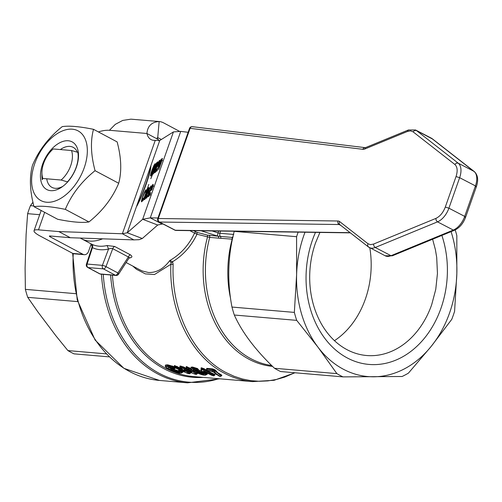 <?xml version="1.0" encoding="UTF-8"?>
<svg xmlns="http://www.w3.org/2000/svg" width="502" height="502" viewBox="0 0 502 502"><rect width="100%" height="100%" fill="white"/><g stroke="black" fill="none" stroke-linecap="round" stroke-linejoin="round"><path stroke-width="0.75" d="M84.204 167.831A39.501 23.55 -62 0 0 72.332 129.196A39.501 23.55 -62 0 0 34.745 163.596A39.501 23.55 -62 0 0 46.611 202.237A39.501 23.55 -62 0 0 84.204 167.831M93.504 129.315C90.329 141.137 90.849 154.923 95.06 170.68L118.685 183.268C121.86 171.446 121.346 157.659 117.135 141.903L93.504 129.315C79.379 126.46 68.95 125.563 62.21 126.636C48.606 137.567 38.692 150.462 32.467 165.321C29.298 177.143 29.813 190.929 34.023 206.68L57.655 219.267C71.773 222.129 82.209 223.02 88.948 221.947C102.552 211.022 112.467 198.127 118.685 183.268M95.06 170.68C81.456 181.605 71.541 194.5 65.316 209.359L88.948 221.947M65.316 209.359C51.191 206.504 40.762 205.607 34.023 206.68M76.373 167.16A26.989 16.095 118 0 1 61.526 187.284A26.989 16.095 118 0 1 43.749 187.026A26.989 16.095 118 0 1 42.576 164.267A26.989 16.095 118 0 1 63.955 141.144A26.989 16.095 118 0 1 78.519 155.382A26.989 16.095 118 0 1 76.373 167.16M46.742 178.8A22.665 13.51 -62 0 0 51.888 187.353A22.665 13.51 -62 0 0 62.951 186.273M77.364 152.2A22.665 13.51 -62 0 0 73.192 147.35A22.665 13.51 -62 0 0 60.347 149.558M98.411 131.932A56.82 33.879 118 0 1 109.423 130.288M158.739 140.78A18.938 11.295 118 0 1 158.425 139.619L146.923 133.488A18.938 11.295 -62 0 0 151.033 139.556A18.938 11.295 -62 0 0 153.374 140.309L159.743 140.51L173.428 131.913L180.726 131.392L188.143 132.29M91.182 243.922L88.572 251.339A5.409 4.211 -85.1 0 1 84.273 254.69A5.409 4.211 -85.1 0 1 82.974 254.301L50.219 236.856A2.705 0.54 -160.6 0 1 49.365 236.103A2.705 0.54 -160.6 0 1 49.999 235.978L70.324 237.722L133.871 239.887L122.369 233.756L58.822 231.591L38.497 229.853A18.938 3.759 19.4 0 0 34.048 230.707L41.17 210.489M155.187 140.56L122.369 233.756L127.257 232.765L142.298 238.5L139.179 239.68L133.871 239.887M161.368 139.493L158.356 137.893A2.705 2.102 94.9 0 0 157.716 137.699L159.159 121.528L130.928 119.162L122.739 120.424L115.328 124.333L109.43 130.282L146.923 133.488C147.601 126.015 151.679 122.024 159.159 121.528A18.938 14.734 -85.1 0 1 163.646 122.883L179.383 131.267M82.974 254.301L72.809 253.428L40.06 235.984A18.938 3.759 19.4 0 1 34.048 230.707M70.324 237.722L58.822 231.591M157.716 137.699L157.126 137.874L157.17 138.389L158.425 139.619M157.967 217.981L150.274 217.874L162.121 224.024L157.71 225.028L142.662 219.286L127.257 232.765L159.743 140.51M144.551 199.608C143.936 199.959 144.294 198.208 145.636 194.349C147.055 190.39 148.115 188.112 148.805 187.516C149.433 187.108 149.069 188.859 147.713 192.774C146.295 196.74 145.241 199.018 144.551 199.608L144.344 199.677M148.862 190.07L150.964 185.916L151.391 186.198L150.663 188.263L150.387 187.541L149.358 189.499L148.805 193.728L146.634 197.989L146.201 197.612L146.967 195.447L147.218 196.357L148.31 194.293L148.285 192.781L149.138 190.176M151.378 186.073L150.964 185.916L151.391 186.198M150.895 187.616L150.387 187.541M146.634 197.989L146.201 197.612L146.804 197.838M146.96 196.131L148.222 196.74M143.214 200.38L148.824 184.441L143.214 200.38M155.564 172.205C154.829 172.701 155.137 171.025 156.48 167.166C157.892 163.238 158.971 160.935 159.705 160.245L159.931 161.01L158.444 165.785L156.831 167.003C155.896 169.689 155.67 170.862 156.153 170.529L157.44 168.534L156.699 170.636L155.294 172.299M156.988 170.969L156.153 170.529L157.157 170.912M141.677 201.735L141.413 200.856L142.694 196.596L144.563 191.915L145.894 189.762L146.27 190.126L145.511 192.285L145.291 191.45L143.095 196.288C142.135 199.049 141.859 200.304 142.261 200.06L143.446 198.146L142.681 200.311L141.451 201.81M145.705 191.726L145.291 191.45M143.139 200.486L142.261 200.06L143.265 200.442M155.287 163.922L154.999 163.815C155.626 163.407 155.262 165.164 153.907 169.074C152.482 173.039 151.428 175.317 150.738 175.907C150.123 176.258 150.481 174.508 151.824 170.649C153.242 166.695 154.302 164.418 154.999 163.815L155.193 163.746M162.347 158.488L162.133 158.406C162.592 158.086 162.328 159.347 161.337 162.196L158.72 169.626L161.387 160.314L156.894 171.013L160.922 159.561L161.318 159.266L160.866 160.54L162.278 158.356M161.744 161.004L161.387 160.314M149.634 171.684L150.958 166.137L150.368 170.322A29.223 3.721 110.9 0 1 139.857 200.16L136.864 206.159L139.907 199.307A27.058 3.445 -69.1 0 0 149.634 171.684L149.991 171.816M157.754 161.97L157.54 161.889C158.03 161.638 157.641 163.338 156.367 166.984C154.911 171.013 153.85 173.347 153.179 173.981L152.884 173.617L150.807 178.712L156.323 163.043L156.712 162.748L156.291 163.947L157.684 161.839M153.179 173.981L152.884 173.617L153.361 173.799M148.925 196.251C148.19 196.746 148.492 195.071 149.841 191.212C151.253 187.284 152.326 184.974 153.066 184.29L153.292 185.05L151.799 189.825L150.186 191.049C149.251 193.734 149.025 194.908 149.508 194.569L150.795 192.58L150.054 194.682L148.655 196.345M150.343 195.014L149.508 194.569L150.512 194.952M72.809 253.428A5.409 4.211 94.9 0 0 74.108 253.817L84.273 254.69M162.121 224.024L163.106 224.043M142.298 238.5L157.71 225.028M173.428 131.913L142.662 219.286L150.274 217.874L180.726 131.392M152.231 170.341C151.202 173.265 150.895 174.57 151.322 174.25L153.499 169.381C154.528 166.457 154.836 165.152 154.415 165.472L152.231 170.341M152.206 174.671L151.73 174.407M192.975 126.874A2.705 2.177 96.9 0 0 192.366 126.686A2.705 2.177 96.9 0 0 191.306 126.88A2.705 2.177 96.9 0 0 190.07 128.343A2.705 0.54 -160.6 0 0 189.492 128.468A2.705 0.54 -160.6 0 0 189.499 128.568M174.52 229.847A2.705 1.537 -62.6 0 0 174.847 230.136A2.705 1.537 -62.6 0 0 175.211 230.236A2.705 1.537 -62.6 0 0 175.267 230.236A2.705 2.14 90.8 0 0 176.058 230.437L350.346 232.859M157.747 218.728A2.705 0.54 19.4 0 1 157.741 218.634A2.705 0.54 19.4 0 1 158.318 218.502A2.705 2.14 90.8 0 0 158.312 220.573A2.705 2.14 90.8 0 0 159.467 222.035A2.705 1.537 117.4 0 1 159.046 221.928L174.847 230.136A2.705 2.705 0 0 0 176.058 230.437M150.707 189.574L151.937 188.645L152.482 185.891L150.707 189.574L151.711 189.957M152.903 186.556L152.482 185.891M146.019 198.372L145.015 197.989L147.312 193.082C148.341 190.139 148.648 188.834 148.222 189.172L146.044 194.042C145.028 196.941 144.727 198.24 145.134 197.951L145.542 198.108M149.345 189.511L148.222 189.172M149.709 195.234L149.816 194.807M153.436 172.06L153.725 172.299L155.884 167.511L156.8 163.79L155.727 165.553L153.436 172.06L154.729 172.682M157.346 165.534L158.576 164.6L159.128 161.845L157.346 165.534L158.35 165.917M159.548 162.516L159.128 161.845M155.532 165.811L154.415 165.472M156.354 171.195L156.461 170.768M148.285 192.781L149.289 193.163M148.536 192.931L149.54 193.314M157.904 164.135L156.8 163.79M319.912 232.439L315.52 242.924A81.958 63.76 94.9 0 0 366.598 355.51A81.958 63.76 94.9 0 0 431.664 304.783L435.755 289.409L437.455 273.433L436.702 257.476L435.41 249.695L432.611 239.234M369.805 247.8A81.958 63.76 -85.1 0 1 365.356 299.11A81.958 63.76 -85.1 0 1 334.47 340.67M109.279 356.872L74.039 353.854A109.58 85.246 -85.1 0 1 70.945 352.297A109.58 85.246 -85.1 0 1 67.908 350.591L55.778 335.637L38.039 312.131L27.723 297.335A109.58 85.246 -85.1 0 1 25.382 289.365L75.764 293.683M25.382 289.365L25.1 268.15L26.091 234.735L27.629 213.67A109.58 85.246 -85.1 0 1 28.972 209.641A109.58 85.246 -85.1 0 1 30.446 205.669L33.841 205.964M77.691 301.614L27.723 297.335M67.908 350.591L106.28 353.872M39.689 214.705L27.629 213.67M32.956 202.199L30.446 205.669M203.385 373.745L199.307 372.421L198.597 371.43M198.579 371.493L199.281 372.484L203.366 373.808L203.668 374.687L197.775 372.616L197.186 372.101L197.863 371.863L200.304 372.49L202.676 373.532L203.668 374.687M214.429 375.339L214.272 374.95A118.265 92.004 -85.1 0 1 203.567 369.215L201.459 368.6L203.542 369.277A118.334 92.054 94.9 0 0 214.254 375.013L214.41 375.408M206.742 374.479L204.534 372.948L197.16 370.476L196.2 370.683L197.135 370.539L204.515 373.011L206.68 374.279M194.443 369.07L195.378 370.382L194.469 369.008M197.945 369.955L197.23 369.165L192.661 367.784L191.281 367.96L192.636 367.847L197.211 369.227L197.581 368.568L198.353 369.673M186.907 368.286A0.69 0.533 94.9 0 1 186.7 367.364L188.953 368.292L197.104 373.588L188.953 368.292A0.69 0.515 128.1 0 1 188.168 368.801L186.6 368.524L191.758 372.089L190.308 371.976L182.565 368.223L180.394 367.734L185.075 371.486L183.569 371.336L175.066 367.276A0.69 0.533 -85.1 0 1 174.859 366.353L183.23 370.281M189.398 370.595L183.117 367.571L189.731 370.821M179.816 366.636A0.565 0.433 129.2 0 0 179.804 366.629L180.036 365.989A0.565 0.439 -85.1 0 1 180.205 366.749L181.178 366.83L180.205 366.749L180.036 367.232M182.929 370.074L176.666 366.912L176.064 367.621M186.342 370.62L190.34 373.024L186.744 370.809M175.047 368.273L172.462 366.711L167.825 365.569L165.716 366.033L167.8 365.632L174.031 367.414L174.2 367.025M182.659 372.371L182.013 371.656L182.646 372.17M179.942 371.7A0.69 0.383 -79.1 0 1 179.81 370.834L182.013 371.656A0.69 0.602 -53.8 0 1 181.209 372.17L179.628 371.637L179.296 371.756L179.804 372.384L178.775 372.49L170.592 369.767C167.693 368.211 167.185 367.389 169.074 367.295L174.043 368.694L173.642 368.148L174.031 367.414L175.022 368.336L175.474 367.935M168.735 367.276L171.251 369.165L179.045 371.631M178.775 372.49A0.69 0.533 94.5 0 1 178.467 371.618L171.27 369.102L168.804 367.345M221.263 375.929L215.076 370.94L221.194 375.596A0.565 0.376 114.7 0 1 221.733 375.107L221.828 375.559M206.924 369.679L206.849 369.183L212.616 369.673L214.122 370.244A118.334 92.054 94.9 0 0 214.73 370.627L214.756 370.564A118.265 92.004 -85.1 0 1 214.147 370.181L212.641 369.616L206.874 369.121L206.95 369.616M201.76 371.298A119.018 92.588 94.9 0 0 202.488 371.718L203.053 371.405L205.349 372.013A119.018 92.588 94.9 0 0 207.05 372.942A119.018 92.588 94.9 0 0 212.352 375.521L213.626 375.628A119.018 92.588 -85.1 0 1 208.324 373.055A119.018 92.588 -85.1 0 1 202.858 369.861L201.559 369.641L201.76 371.298A0.69 0.408 120.1 0 1 201.653 371.267L201.653 371.267A0.69 0.408 120.1 0 1 201.534 371.116M195.083 371.919L204.647 375.145C206.454 375.258 206.196 374.749 203.868 373.62L199.708 371.957L196.615 371.562L193.766 370.42L193.094 369.491L197.154 370.357L196.784 369.949L197.211 369.227L197.926 370.018L198.384 369.623A0.565 0.477 90.8 0 1 198.579 369.673M175.066 367.276L174.978 367.671L181.153 370.727L188.796 373.714L189.599 373.582L183.983 370.056L185.445 370.181L194.418 373.99L196.376 374.153L188.168 368.801M169.274 369.71L180.049 373.042L181.711 372.967L181.209 372.17M61.112 180.03A21.624 12.895 -62 0 0 70.713 165.647A21.624 12.895 -62 0 0 71.504 150.512L77.841 152.344A25.684 15.311 118 0 1 76.128 167.398A25.684 15.311 118 0 1 67.45 181.856L61.112 180.03L42.846 178.467L42.256 179.703A25.684 15.311 118 0 1 41.923 175.857L41.917 172.77A21.624 12.895 -62 0 0 42.846 178.467M41.917 172.77A21.624 12.895 -62 0 1 53.237 148.95L71.504 150.512M78.356 152.614L77.841 152.344M294.825 372.76L284.716 377.09L276.301 379.506L267.773 380.905L259.22 381.288L250.705 380.642L242.315 378.972L234.12 376.293L226.182 372.635C193.063 355.636 171.1 310.838 173.14 264.428L172.55 261.762C183.199 255.217 191.344 246.036 196.985 234.233L209.729 237.39L218.608 238.149A1.625 1.261 94.9 0 0 218.577 236.982A1.625 1.261 94.9 0 0 217.943 236.185L207.514 235.131L196.985 232.363L193.546 230.682M233.085 236.975L231.811 237.408L217.943 236.185L217.335 235.996L218.056 232.872A2.705 0.54 -160.6 0 0 219.023 233.141A2.705 0.54 -160.6 0 0 219.82 233.273L220.598 231.058M280.631 371.543A109.58 85.246 -85.1 0 1 274.494 368.273L336.88 373.62A109.58 85.246 94.9 0 0 343.01 376.883L280.631 371.543M234.315 315.024A109.58 85.246 -85.1 0 1 231.968 307.055L294.354 312.401A109.58 85.246 94.9 0 0 296.701 320.364L234.315 315.024C242.033 332.286 255.43 350.038 274.494 368.273M305.009 232.231A102.816 79.981 94.9 0 0 303.879 235.319A102.816 79.981 94.9 0 0 296.613 274.644L296.6 236.699L234.214 231.359C227.795 256.108 227.048 281.34 231.968 307.055M207.1 370.332A119.018 92.588 94.9 0 0 207.533 370.608L211.267 371.147L213.808 372.246L215.879 374.185L220.271 376.406L216.249 373.733L214.047 371.21A119.018 92.588 -85.1 0 1 213.438 370.827L207.1 370.332A0.69 0.402 122.4 0 1 206.987 370.294L206.987 370.294A0.69 0.402 122.4 0 1 206.868 369.88M298.138 232.137A109.58 85.246 94.9 0 0 297.95 232.671A109.58 85.246 94.9 0 0 296.6 236.699M294.354 312.401L296.613 274.644A102.816 79.981 94.9 0 0 317.923 347.089A102.816 79.981 94.9 0 0 373.683 376.789A102.816 79.981 94.9 0 0 431.224 346.349L451.769 319.347A109.58 85.246 94.9 0 0 453.237 315.381A109.58 85.246 94.9 0 0 454.586 311.347L456.845 273.596A102.816 79.981 94.9 0 0 451.078 231.635M343.01 376.883L402.083 376.5A109.58 85.246 94.9 0 0 408.415 373.149L431.224 346.349A102.816 79.981 94.9 0 0 449.579 312.928A102.816 79.981 94.9 0 0 456.845 273.596L456.833 235.651A109.58 85.246 94.9 0 0 455.201 229.916M102.621 238.82A54.116 32.266 118 0 1 89.4 241.067A54.116 32.266 118 0 1 81.581 238.801A54.116 32.266 118 0 1 80.307 238.061M189.85 230.631L194.55 233.135C188.871 245.152 180.626 254.288 169.808 260.532C163.558 268.877 156.417 272.862 148.385 272.486L142.424 271.036L139.857 269.844M116.74 275.353A2.705 2.102 -85.1 0 1 116.037 275.441A2.705 2.102 -85.1 0 1 115.391 275.247A2.705 1.613 -62 0 0 116.815 274.644A2.705 1.613 -62 0 0 117.932 272.975L105.985 266.612L112.743 248.659L110.704 248.396L108.557 249.023L107.114 245.528A54.116 32.266 118 0 1 98.988 246.175A54.116 32.266 118 0 1 91.778 244.217L81.581 238.801M128.939 258.229L129.259 257.733L128.386 256.993A2.705 1.613 118 0 1 129.215 255.612A2.705 1.613 118 0 1 130.338 254.809L114.694 246.476L107.114 245.528M114.694 246.476A2.705 1.613 -62 0 0 113.571 247.285A2.705 1.613 -62 0 0 112.743 248.659L128.386 256.993L117.932 272.975L118.535 274.224L129.29 257.645M441.867 235.425A90.636 70.512 -85.1 0 1 440.951 308.328A90.636 70.512 -85.1 0 1 347.221 357.92A90.636 70.512 -85.1 0 1 312.501 239.912A90.636 70.512 -85.1 0 1 315.482 232.376M218.608 238.149L232.42 239.172M132.779 266.073L136.506 269.317L145.379 273.897L154.478 274.525L170.881 264.278C168.829 310.976 190.929 356.05 224.256 373.155A117.694 91.559 94.9 0 0 252.531 381.614L274.105 380.29L294.988 372.773M171.075 262.973L172.55 261.762L169.808 260.532L171.069 262.973L170.881 264.278L173.14 264.428M195.987 231.98A1.625 0.966 118 0 0 195.209 232.275A1.625 0.966 118 0 0 194.55 233.135L196.985 234.233L196.985 232.363M91.778 244.217L92.77 245.641L92.45 247.643L91.107 243.865M129.127 258.028L130.263 257.833L129.472 257.626M130.263 257.833C132.409 257.219 132.434 256.208 130.338 254.809M336.88 373.62L317.923 347.089L296.701 320.364M272.573 366.404A100.833 78.444 94.9 0 1 248.936 359.212A100.833 78.444 94.9 0 1 207.514 236.988L207.514 235.131M182.289 371.254A0.565 0.496 -54.2 0 0 182.038 371.593L179.829 370.771A0.565 0.32 -78.9 0 0 179.785 370.112M169.507 366.949L171.809 368.606L178.241 370.834L179.421 369.999A0.565 0.32 -78.9 0 1 179.521 370.708L178.932 370.922M174.897 366.542L174.42 365.506A0.565 0.439 94.9 0 1 174.589 366.265L174.558 366.328A0.69 0.533 -85.1 0 0 174.771 367.251M189.624 367.803A0.565 0.427 127.9 0 0 188.978 368.23L186.725 367.307A0.565 0.439 -85.1 0 0 186.556 366.548L191.143 368.951M194.632 371.009A0.69 0.471 122.1 0 0 195.353 370.445L196.2 370.683A0.69 0.671 35.3 0 0 196.615 371.562M201.566 370.633L201.177 370.143A0.69 0.659 -115.3 0 0 201.553 371.041M201.434 370.024L200.894 369.34A0.565 0.54 -115.8 0 1 201.202 370.081L201.591 370.57M201.459 368.6L201.214 368.851L201.459 368.6A0.69 0.533 94.9 0 0 201.672 369.528M201.484 368.543L201.239 368.788L201.484 368.543A0.565 0.439 -85.1 0 0 201.315 367.784L204.138 368.738A117.694 91.559 94.9 0 0 209.541 371.894A117.694 91.559 94.9 0 0 214.787 374.442L214.994 374.975M170.724 369.836L170.592 369.767A0.69 0.408 118.1 0 0 171.251 369.165L171.27 369.102A0.565 0.339 118.1 0 1 171.809 368.606L171.941 368.675M183.286 371.687L182.665 372.208M175.706 367.985L175.355 368.004M165.691 366.121L165.428 365.249L165.817 364.923L167.655 364.81L174.382 366.749M174.42 365.506L180.149 367.966M190.961 372.497L190.816 372.904M180.036 365.989L183.607 366.968L186.38 368.399M186.142 367.15L186.305 366.523A0.565 0.439 -85.1 0 1 186.474 367.282L186.361 367.74M197.725 373.061L197.6 373.488M191.136 368.173L190.986 367.219L192.492 367.031L197.581 368.568M195.378 370.382L196.226 370.62L195.378 370.382M203.316 371.649L207.138 373.645L207.42 374.141L206.698 374.304M198.171 369.924L201.158 370.802M201.208 368.512L201.315 367.784M206.805 369.077L206.705 368.361A0.565 0.439 -85.1 0 1 206.874 369.121L206.849 369.183A0.69 0.533 -85.1 0 0 207.062 370.106M215.835 370.551A0.565 0.546 162.8 0 0 215.101 370.884L214.756 370.564A0.565 0.333 121.9 0 1 215.314 370.087L217.805 372.798L221.733 375.107M206.705 368.361L212.471 368.857L214.712 369.704A0.565 0.333 -57.6 0 0 214.147 370.181L214.122 370.244A0.69 0.402 122.4 0 1 213.438 370.827M173.642 368.148L168.007 366.554C165.158 366.573 165.597 367.64 169.337 369.742A0.69 0.408 118 0 1 169.155 369.648M198.177 371.9A0.69 0.533 -84 0 1 197.863 371.863M194.073 369.441A0.69 0.54 -85.4 0 1 193.716 369.397M196.784 369.949L192.843 368.769C190.754 369.001 191.544 370.074 195.209 371.982A0.69 0.408 117.9 0 1 195.027 371.888M213.808 372.246A0.69 0.634 143.4 0 1 213.444 371.951M44.659 212.346L38.497 229.853M50.514 236.022L50.219 236.856M158.356 137.893L157.208 137.793M141.413 200.856L142.417 201.239M362.871 149.314A8.12 4.618 -62.6 0 0 364.86 148.987L407.498 131.436L410.542 130.871L413.058 131.813L454.831 164.443C457.435 166.865 457.843 170.906 456.042 176.553L445.299 207.056C443.128 212.679 439.965 216.475 435.811 218.445L373.526 244.079L370.476 244.65L367.96 243.708L339.628 221.57A8.12 4.618 -62.6 0 0 337.946 220.999L158.318 218.502L190.07 128.343L362.871 149.314A2.705 2.177 -83.1 0 1 364.113 147.845A2.705 2.177 -83.1 0 1 365.174 147.651L192.366 126.686A2.705 2.705 0 0 0 189.492 128.468L157.741 218.634A2.705 2.705 0 0 0 159.046 221.928M350.095 232.664L175.267 230.236L159.467 222.035L339.101 224.532L340.833 225.429M337.946 220.999A2.705 2.14 90.8 0 0 337.94 223.07A2.705 2.14 90.8 0 0 339.101 224.532A5.409 3.075 117.4 0 1 339.697 224.632A5.409 3.075 117.4 0 1 339.936 224.733A2.705 2.215 128 0 0 340.218 224.909M339.628 221.57A2.705 2.215 128 0 0 339.226 223.509A2.705 2.215 128 0 0 339.936 224.727L368.556 247.047A16.233 9.231 -62.6 0 0 369.378 247.574A16.233 9.231 -62.6 0 0 371.574 248.176A16.233 9.231 -62.6 0 0 375.226 247.492L437.518 221.859L453.319 230.067L391.027 255.7L375.226 247.492L373.908 246.068L373.526 244.079M367.96 243.708L367.564 245.641L368.556 247.047M476.36 186.587L475.789 186.813L476.36 186.587L475.444 185.897L464.701 216.393A16.233 9.231 117.4 0 1 459.907 224.883A16.233 9.231 117.4 0 1 453.319 230.067L454.617 230.18L392.326 255.813L385.178 255.782A16.233 9.231 117.4 0 0 387.375 256.378A16.233 9.231 117.4 0 0 391.027 255.7L392.326 255.813M465.053 217.31L465.624 217.084L464.701 216.393L448.901 208.186L459.637 177.689L475.444 185.897A16.233 9.231 117.4 0 0 476.705 177.168A16.233 9.231 117.4 0 0 473.988 171.358L458.188 163.156L416.415 130.526A16.233 9.231 -62.6 0 0 415.593 129.993L431.4 138.201A16.233 9.231 117.4 0 1 432.222 138.728L474.271 171.54C477.898 174.941 478.594 179.992 476.367 186.681L465.63 217.184C463.233 223.509 459.562 227.845 454.617 230.18M432.743 139.142L416.415 130.526L414.614 130.476L413.058 131.813M474.704 172.029L431.4 138.201M407.498 131.436L408.446 129.962L365.807 147.506A2.705 1.845 -112.4 0 1 365.996 147.45M364.86 148.987A2.705 1.845 -112.4 0 1 365.632 147.594A2.705 1.845 -112.4 0 1 365.807 147.506L365.174 147.651M454.831 164.443L456.387 163.106L458.188 163.156A16.233 9.231 -62.6 0 1 460.905 168.961A16.233 9.231 -62.6 0 1 459.637 177.689L456.042 176.553M445.299 207.056L448.901 208.186A16.233 9.231 -62.6 0 1 444.107 216.676A16.233 9.231 -62.6 0 1 437.518 221.859L436.2 220.434L435.811 218.445M72.646 253.341L77.208 299.801L95.116 340.055L123.894 368.317L159.46 380.434A124.458 96.823 -85.1 0 1 129.56 371.493A124.458 96.823 -85.1 0 1 73.236 253.623M159.46 380.434L187.553 382.838A124.458 96.823 -85.1 0 1 157.653 373.896A124.458 96.823 -85.1 0 1 101.435 274.192M198.641 373.093A0.69 0.414 116.4 0 0 199.281 372.484L199.307 372.421A0.565 0.339 -63.6 0 1 199.407 372.208M202.061 369.56A0.69 0.533 94.9 0 1 201.854 368.637L201.879 368.575A0.565 0.439 94.9 0 0 201.71 367.815M204.138 368.738A0.565 0.333 122.5 0 0 203.567 369.215L203.542 369.277A0.69 0.402 122.5 0 1 202.858 369.861M213.626 375.628A0.69 0.42 113.7 0 0 214.254 375.013L214.272 374.95A0.565 0.345 113.7 0 1 214.787 374.442M203.868 373.62A0.69 0.414 116.2 0 0 204.515 373.011L204.534 372.948A0.565 0.339 116.2 0 1 205.061 372.453M197.386 371.442A0.69 0.533 94.8 0 1 197.135 370.539L197.16 370.476A0.565 0.439 94.7 0 0 197.179 370.42M192.843 368.769A0.69 0.533 -85 0 1 192.636 367.847L192.661 367.784A0.565 0.439 95 0 0 192.492 367.031M172.23 367.583L172.638 366.046M168.007 366.554A0.69 0.533 -85.1 0 1 167.8 365.632L167.825 365.569A0.565 0.439 -85.1 0 0 167.655 364.81M212.829 370.595A0.69 0.533 94.9 0 1 212.616 369.673L212.641 369.616A0.565 0.439 -85.1 0 0 212.471 368.857M203.178 377.391A118.491 92.18 -85.1 0 1 110.597 274.977M218.753 378.721A123.668 96.208 -85.1 0 1 103.261 274.349M271.67 365.512A100.111 77.879 -85.1 0 1 250.868 358.685A100.111 77.879 -85.1 0 1 209.729 237.39A1.625 1.261 94.9 0 0 209.698 236.222A1.625 1.261 94.9 0 0 209.064 235.419M220.742 238.174A1.625 1.261 94.9 0 0 220.767 237.214A1.625 1.261 94.9 0 0 220.365 236.429L219.757 235.344L219.82 233.273L233.744 234.465M231.811 237.408A1.625 1.261 -85.1 0 1 232.213 238.193A1.625 1.261 -85.1 0 1 232.188 239.153A100.111 77.879 94.9 0 0 230.6 298.659M218.709 231.033L218.056 232.872L212.07 230.939M201.214 230.788L217.335 235.996M99.358 273.559A2.705 1.613 -62 0 0 99.666 273.822A2.705 1.613 -62 0 0 100.061 273.935L88.114 267.572L103.437 268.884L115.391 275.247L100.061 273.935A2.705 2.102 94.9 0 0 100.707 274.13L116.037 275.441A2.705 2.705 0 0 0 118.535 274.224M86.419 264.303A2.705 0.609 18.2 0 1 86.419 264.228A2.705 0.609 18.2 0 1 86.915 264.046A2.705 0.609 18.2 0 1 87.072 264.046L92.45 247.643C97.181 249.921 102.546 250.379 108.557 249.023L102.402 265.357A2.705 0.464 20.6 0 1 104.14 265.822A2.705 0.464 20.6 0 1 105.985 266.612A2.705 1.613 118 0 1 104.862 268.281A2.705 1.613 118 0 1 103.437 268.884A2.705 2.102 -85.1 0 1 102.345 267.428A2.705 2.102 -85.1 0 1 102.402 265.357L87.072 264.046A2.705 2.102 94.9 0 0 87.015 266.116A2.705 2.102 94.9 0 0 88.114 267.572A2.705 1.613 118 0 1 87.718 267.453L99.666 273.822A2.705 2.705 0 0 0 100.707 274.13M252.531 381.614L193.772 376.582A117.694 91.559 -85.1 0 1 165.491 368.123A117.694 91.559 -85.1 0 1 112.417 275.134M179.628 371.637A0.69 0.383 100.9 0 1 179.503 370.771L178.913 370.984L178.781 370.357A0.565 0.489 -53.7 0 0 178.618 370.281M177.143 366.385L176.666 366.912L174.884 366.291A0.565 0.439 -85.1 0 0 174.715 365.531M186.449 367.345L186.336 367.803L186.449 367.345A0.69 0.533 94.9 0 0 186.662 368.267M180.18 366.805L180.011 367.295L180.18 366.805A0.69 0.533 94.9 0 0 180.394 367.734M181.36 367.815A0.69 0.533 94.9 0 1 181.153 366.893L183.117 367.571L182.565 368.223M183.607 366.968L183.148 367.508L181.178 366.83A0.565 0.439 -85.1 0 0 181.009 366.071M189.599 373.582A0.69 0.54 -61.5 0 0 190.34 373.024L190.227 373.337M190.245 373.268L190.358 372.955A0.565 0.446 118.2 0 1 190.697 372.54M196.376 374.153A0.69 0.533 118 0 0 197.104 373.588L197.016 373.915M197.035 373.852L197.123 373.526A0.565 0.439 117.8 0 1 197.474 373.099M214.047 371.21A0.69 0.402 121.9 0 0 214.73 370.627L215.076 370.94A0.69 0.659 163.4 0 1 214.191 371.336M221.175 375.665L221.244 375.992L221.175 375.665A0.69 0.458 114.8 0 1 220.516 376.262M178.486 371.555A0.565 0.439 94.8 0 0 178.241 370.834M179.942 366.692A0.565 0.433 129.2 0 1 179.954 366.698L180.118 367.941A0.69 0.527 -51.1 0 0 180.293 368.022M186.267 367.2A0.565 0.414 127.9 0 1 186.28 367.213L186.437 368.449A0.69 0.508 -52.3 0 0 186.6 368.524M200.963 368.142A0.565 0.496 139.4 0 1 201.283 368.55M214.712 369.704A117.694 91.559 94.9 0 0 215.314 370.087M174.439 368.738A0.69 0.615 -95.7 0 1 174.043 368.694M174.213 368.681A0.69 0.615 84.3 0 0 175.022 368.336M169.444 367.338A0.69 0.533 -84.7 0 1 169.268 367.364L169.268 367.364A0.69 0.533 -84.7 0 1 169.074 367.295M178.913 370.984A0.69 0.596 -54.2 0 0 179.296 371.756M180.099 367.922A0.69 0.527 -51.1 0 0 180.118 367.941L184.924 371.424A0.69 0.533 122.8 0 1 184.805 371.304M185.075 371.486A0.69 0.533 122.8 0 1 184.924 371.424L184.836 370.834M183.569 371.336L184.039 370.84M190.754 371.493L190.308 371.976M183.983 370.056A0.69 0.533 -54.3 0 0 184.554 369.848M195.905 374.323A0.69 0.533 -85.1 0 1 195.774 374.335L196.458 374.392A0.69 0.533 -85.1 0 1 196.326 374.36M194.418 373.99L195.774 374.335A0.69 0.533 -85.1 0 1 195.642 374.297M196.928 370.351A0.69 0.577 90.7 0 0 197.28 370.407M197.154 370.357A0.69 0.577 90.7 0 0 197.926 370.018M201.214 368.851A0.69 0.602 -41 0 0 201.559 369.641M202.588 371.744A0.69 0.653 69.8 0 0 203.065 371.762L201.653 371.267L201.126 370.194L201.126 369.767L201.522 370.049M203.053 371.405A0.69 0.671 30 0 0 203.624 371.373M213.871 375.879A0.69 0.533 -85.1 0 1 213.846 375.879L213.846 375.879A0.69 0.533 -85.1 0 1 213.614 375.86L213.614 375.86A0.69 0.533 -85.1 0 1 213.482 375.829M208.317 370.896A0.69 0.533 94.9 0 0 208.707 370.928M211.267 371.147A0.69 0.533 94.9 0 0 211.599 371.198M206.899 369.108L206.56 368.844L206.542 369.252L207.42 370.57L211.455 371.21L213.501 372.045L219.148 376.092L220.403 376.444A0.69 0.533 -85.1 0 1 220.271 376.406M368.273 246.865L385.178 255.782M415.593 129.993L408.446 129.962M152.621 185.84L153.625 186.223M153.543 172.368L154.547 172.751M162.51 160.653L161.506 160.27M148.077 196.79L147.073 196.407M159.266 161.795L160.27 162.177M145.768 191.551L145.411 191.419M219.719 378.803L187.553 382.838M139.914 269.869L126.171 262.552M87.718 267.453A2.705 2.705 0 0 1 86.419 264.228L92.104 246.89M174.194 366.41L174.909 367.659L187.503 373.388L189.668 373.808L190.71 372.879M196.458 374.392L197.499 373.463M201.522 369.823L201.177 368.28M214.894 374.95L213.614 375.86L203.511 371.392L203.887 371.116L203.065 371.762M220.679 376.462L221.727 375.54M174.213 366.353L174.953 366.548M168.741 367.163L174.351 368.757L175.198 368.248M165.716 366.033C164.336 365.789 165.509 367.018 169.237 369.717C174.332 371.976 177.978 373.093 180.174 373.074L182.653 372.402M178.768 370.79L179.358 371.499M186.437 368.449L191.67 372.07L191.544 371.455M184.68 369.428L184.228 369.811L194.374 373.984M203.862 373.745L203.95 374.272L197.719 371.913L198.045 371.58M198.165 369.936L197.167 370.413L193.672 369.466L193.929 369.196M191.136 368.167C189.925 368.342 191.249 369.61 195.109 371.957C199.852 374.21 203.072 375.283 204.778 375.176L206.724 374.542M207.42 370.57C208.267 370.959 208.267 370.959 207.42 370.57C208.267 370.959 208.267 370.959 207.42 370.57M211.455 371.21L212.434 371.48C211.612 371.135 216.098 373.036 211.455 371.21M219.148 376.092C218.841 376.086 221.545 376.82 219.148 376.092"/></g></svg>

